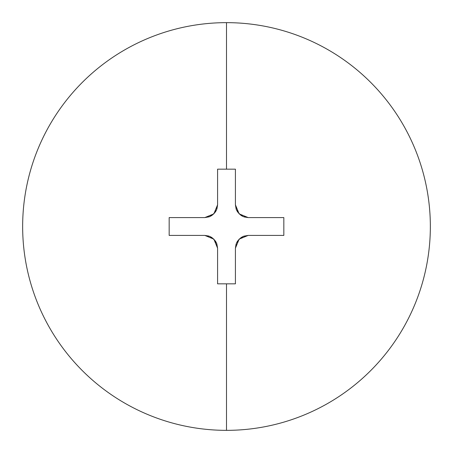 <?xml version="1.0" encoding="UTF-8"?>
<svg xmlns="http://www.w3.org/2000/svg" width="453" height="453" viewBox="0 0 453 453"><rect width="100%" height="100%" fill="white"/><g stroke="black" fill="none" stroke-linecap="round" stroke-linejoin="round"><path stroke-width="0.68" d="M226.5 22.65A203.85 203.85 0 0 1 430.35 226.5A203.85 203.85 0 0 1 226.5 430.35A203.85 203.85 0 0 0 430.35 226.5A203.85 203.85 0 0 0 226.5 22.65L226.5 169.167L235.418 169.167L235.418 204.841L236.387 209.716L237.559 211.913L241.07 215.43L243.272 216.608L248.159 217.582L283.833 217.582L283.833 235.418L248.159 235.418L243.284 236.387L241.087 237.559L237.57 241.07L236.392 243.272L235.418 248.159L235.418 283.833L226.5 283.833L226.5 430.35L226.5 283.833L217.582 283.833L217.582 248.159L216.613 243.284L215.441 241.087L211.93 237.57L209.728 236.392L204.841 235.418L169.167 235.418L169.167 217.582L204.841 217.582L209.716 216.613L211.913 215.441L215.43 211.93L216.608 209.728L217.582 204.841L217.582 169.167L226.5 169.167L226.5 22.65A203.85 203.85 0 0 0 22.65 226.5A203.85 203.85 0 0 0 226.5 430.35A203.85 203.85 0 0 1 22.65 226.5A203.85 203.85 0 0 1 226.5 22.65M216.834 243.861L217.582 248.159L217.582 283.833L235.418 283.833L235.418 248.159L239.156 239.144L248.159 235.418L283.833 235.418L283.833 217.582L248.159 217.582L239.144 213.844L235.418 204.841L235.418 169.167L217.582 169.167L217.582 204.841L213.844 213.856L204.841 217.582L169.167 217.582L169.167 235.418L204.841 235.418L213.856 239.156L217.582 248.159A12.741 12.741 0 0 0 217.582 248.102M204.892 235.418A12.741 12.741 0 0 0 204.841 235.418L208.805 236.053M243.861 236.166L248.159 235.418A12.741 12.741 0 0 0 248.108 235.418M235.418 248.108A12.741 12.741 0 0 0 235.418 248.159L236.053 244.195M236.166 209.139L235.418 204.841A12.741 12.741 0 0 0 235.418 204.892M248.108 217.582A12.741 12.741 0 0 0 248.159 217.582L244.195 216.947M209.139 216.834L204.841 217.582A12.741 12.741 0 0 0 204.892 217.582M217.582 204.892A12.741 12.741 0 0 0 217.582 204.841L216.947 208.805M209.677 236.37L213.85 239.15L216.732 243.589M236.37 243.323L239.15 239.15L243.572 236.273M243.323 216.63L239.15 213.85L236.273 209.428M216.63 209.677L213.85 213.85L209.428 216.727"/></g></svg>
